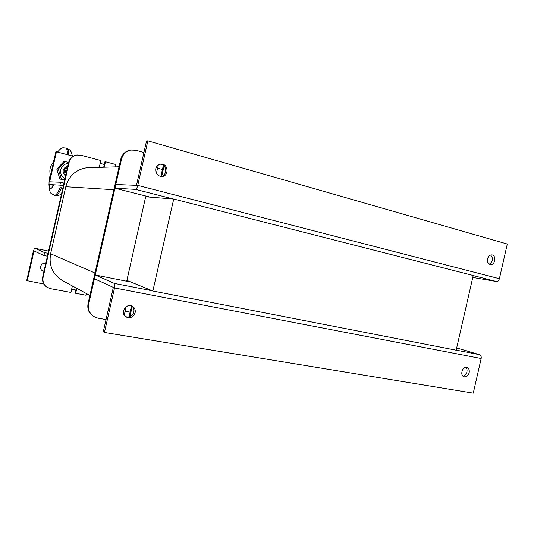 <?xml version="1.0" encoding="UTF-8"?>
<svg xmlns="http://www.w3.org/2000/svg" width="534" height="534" viewBox="0 0 534 534"><rect width="100%" height="100%" fill="white"/><g stroke="black" fill="none" stroke-linecap="round" stroke-linejoin="round"><path stroke-width="0.8" d="M456.163 350.204L473.211 275.497L173.724 199.035L152.857 291.01L456.163 350.204M126.718 280.323L152.857 291.01M145.709 196.772L173.724 199.035M128.988 316.949L131.504 305.875M130.082 312.123L125.13 311.235M160.854 176.447L163.371 165.346M157.577 168.183L162.429 169.505M62.852 280.744L62.218 280.397C52.566 274.216 48.701 265.338 50.61 253.77L65.789 186.726C68.893 175.819 75.921 169.492 86.868 167.736L90.533 167.629M72.404 285.937L70.929 292.445L50.717 288.707L47.092 287.239C43.708 284.735 42.386 281.378 43.127 277.173L69.12 162.369C70.208 158.391 72.731 155.948 76.682 155.034L80.948 155.207L100.813 160.52L99.264 167.362M104.243 167.215L105.478 161.762L115.638 164.479L115.097 166.888M86.395 293.553L86.014 295.229L75.674 293.32L76.803 288.333M106.046 319.566L97.949 318.171L93.517 316.408C89.385 313.338 87.79 309.159 88.731 303.859L88.083 303.479C87.149 308.765 88.737 312.937 92.863 315.994L93.403 316.335M88.083 303.479L120.757 159.299L121.498 159.259C122.867 154.239 125.971 151.169 130.81 150.034L136.01 150.268L143.926 152.484M131.464 149.934L130.042 150.107C125.216 151.235 122.119 154.299 120.757 159.299M77.296 154.94L76.202 155.08C72.257 155.988 69.74 158.424 68.652 162.396L69.12 162.369M43.127 277.173L42.72 276.932L68.652 162.396M75.674 293.32L75.201 293.053L76.329 288.08M42.72 276.932C41.979 281.131 43.301 284.482 46.678 286.978L47.105 287.245M103.703 167.229L104.938 161.795L105.478 161.762M126.671 280.984L130.603 281.912M146.443 196.172L145.595 197.086L126.712 281.231M161.735 176.253L164.065 165.974M158.284 165.046L156.395 173.37M88.731 303.859L121.498 159.259M126.144 306.77L124.262 315.08M129.882 316.682L132.212 306.416M487.589 258.783C488.356 256.193 489.765 254.898 491.814 254.898C496.607 255.172 495.185 265.411 490.472 264.597C488.116 263.936 487.155 261.994 487.589 258.783M489.271 264.163C492.989 261.56 493.456 258.509 490.666 255.012M155.761 168.777C156.502 166.141 158.144 164.599 160.694 164.152C168.263 162.983 169.512 176.26 161.875 176.5C157.45 176.073 155.407 173.503 155.761 168.777M160.761 176.46C167.469 175.966 167.195 164.512 160.454 164.192M150.274 197.146L114.984 188.222L135.563 189.376C136.397 189.176 137.131 187.848 137.772 185.391L147.871 140.843L507.3 244.045L499.383 278.715C498.803 280.604 497.775 281.518 496.306 281.465L472.764 277.453M114.984 188.222L115.825 184.497L136.477 185.345L146.53 141.003L147.871 140.843M49.068 181.774L49.015 184.524L59.875 185.138L60.529 182.241L49.655 181.8L56.457 151.769L55.843 151.843L49.068 181.774M104.33 164.479L100.172 163.371M73.165 156.202L56.457 151.769M59.875 185.138L63.312 185.986M63.967 183.095L60.529 182.241M135.122 312.71C133.407 317.136 130.443 318.571 126.238 317.029C119.756 313.665 125.911 302.598 132.245 306.182C134.655 307.617 135.616 309.793 135.122 312.71M125.73 316.695C129.695 317.643 132.405 316.095 133.86 312.056C134.328 309.446 133.56 307.397 131.551 305.889M469.166 372.759C468.178 375.836 466.469 377.171 464.053 376.77C459.5 375.522 462.524 365.777 466.95 367.419C468.865 368.266 469.606 370.049 469.166 372.759M462.985 376.136C464.92 375.776 466.229 374.401 466.903 372.011C467.29 370.022 466.91 368.453 465.768 367.312M456.677 347.948L479.585 354.696C480.934 355.297 481.461 356.572 481.167 358.521L473.257 393.157L104.43 332.448L114.523 287.953C115.004 285.463 114.917 283.934 114.249 283.374L95.312 275.01L94.471 278.728L113.335 287.405L103.296 331.694L104.43 332.448M95.312 275.01L131.017 282.079M42.299 270.738L44.042 271.112M43.982 271.379L42.52 270.872C40.918 269.837 40.277 268.368 40.597 266.479C41.452 263.976 43.194 262.908 45.817 263.269M48.067 253.323L44.602 252.609L34.61 248.197L33.468 250.686L26.7 280.597L43.868 284.055M44.602 252.609L43.942 255.499L34.009 250.933L27.214 280.944M71.656 289.248L75.881 290.035M43.942 255.499L47.413 256.207M66.096 173.69C65.068 171.321 65.522 169.331 67.451 167.716M67.778 166.254C64.047 168.477 63.366 171.487 65.735 175.272M53.56 161.922C50.089 165.82 49.061 170.346 50.49 175.492M53.58 164.452L51.838 172.175M54.401 195.204L54.461 195.224C55.977 195.471 57.906 192.827 60.269 187.287M67.451 154.686C67.471 150.588 66.904 148.352 65.755 147.978L65.715 147.971M57.545 152.056C62.298 146.45 62.638 147.978 65.755 147.985L66.61 148.212C67.958 148.639 68.692 150.915 68.813 155.047M61.67 187.628C59.134 193.121 56.984 195.718 55.222 195.404L54.461 195.224C51.237 192.867 49.949 195.824 48.954 184.49M67.791 165.981L67.845 165.974C62.478 168.217 61.704 171.628 65.522 176.22M68.405 163.484C64.454 163.731 61.904 165.76 60.776 169.585C60.148 173.537 61.544 176.58 64.961 178.71M64.707 179.811L61.37 179.01L58.313 169.038L65.302 161.635L63.753 161.735L56.811 169.078L59.848 178.97L64.621 180.205M65.302 161.635L68.639 162.456M59.848 178.97L61.37 179.01M56.811 169.078L58.313 169.038M113.862 189.724L65.789 186.726M94.992 273.014L50.61 253.77M127.312 281.351L130.977 282.065M137.772 185.391L499.383 278.715M496.306 281.465L473.197 275.564M173.25 198.995L135.563 189.376M481.167 358.521L114.523 287.953M114.249 283.374L152.41 290.83M456.183 350.13L479.585 354.696M48.574 251.087L34.623 248.203L48.574 251.087M53.293 185.572C50.757 190.017 49.382 189.683 49.155 184.557M49.342 180.552L50.209 174.464M53.266 162.236L53.927 160.293M58.113 152.21L59.868 152.677M119.069 166.768L86.868 167.736M89.899 295.469L62.218 280.397M76.202 155.08L76.682 155.034M46.678 286.978L47.092 287.239M127.085 281.278L126.671 280.937M130.81 150.034L130.042 150.107M93.517 316.408L92.863 315.994M161.041 176.494L161.875 176.5M52.953 185.492L52.506 186.052L52.993 185.498M49.128 181.507L50.156 174.251M53.113 162.416L54.128 159.406M72.384 155.995C70.902 150.167 70.588 150.301 66.683 148.232M55.296 195.424C55.75 195.831 59.354 195.724 61.537 193.835"/></g></svg>
